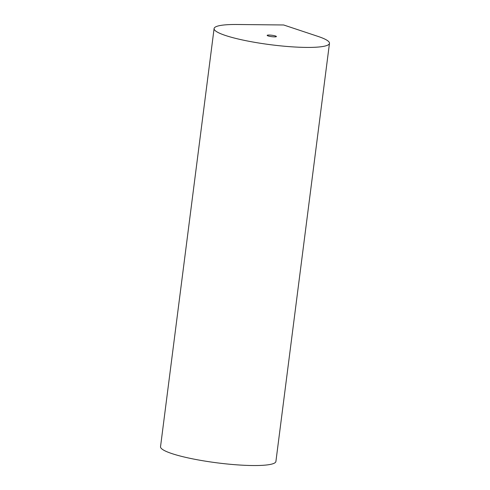 <?xml version="1.0" encoding="UTF-8"?>
<svg xmlns="http://www.w3.org/2000/svg" width="490" height="490" viewBox="0 0 490 490"><rect width="100%" height="100%" fill="white"/><g stroke="black" fill="none" stroke-linecap="round" stroke-linejoin="round"><path stroke-width="0.73" d="M318.084 36.431A58.157 8.838 -172.7 0 1 329.47 43.347A58.157 8.838 -172.7 0 1 270.658 44.725A58.157 8.838 -172.7 0 1 214.093 28.567A58.157 8.838 -172.7 0 1 237.356 24.5L283.655 24.978L318.084 36.431M329.47 43.347L275.907 461.464A58.157 8.838 -172.7 0 1 217.095 462.842A58.157 8.838 -172.7 0 1 160.53 446.684L214.093 28.567M275.484 35.997A4.655 0.704 -172.7 0 1 276.397 36.548A4.655 0.704 -172.7 0 1 271.693 36.658A4.655 0.704 -172.7 0 1 267.166 35.366A4.655 0.704 -172.7 0 1 270.376 35.102A4.655 0.704 -172.7 0 1 275.484 35.997"/></g></svg>
